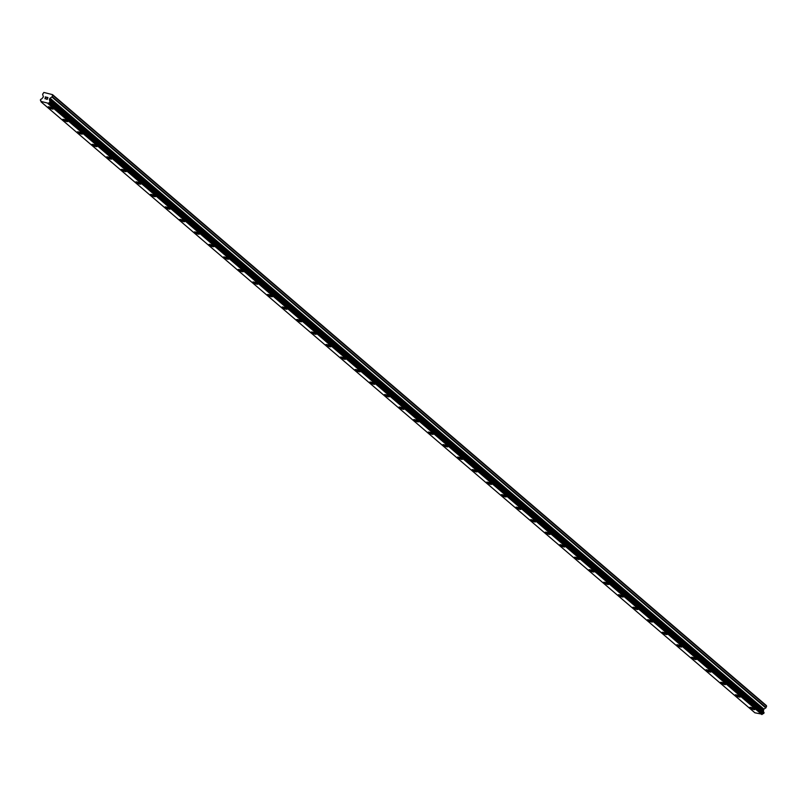 <?xml version="1.0" encoding="UTF-8"?>
<svg xmlns="http://www.w3.org/2000/svg" width="807" height="807" viewBox="0 0 807 807"><rect width="100%" height="100%" fill="white"/><g stroke="black" fill="none" stroke-linecap="round" stroke-linejoin="round"><path stroke-width="1.21" d="M754.858 709.474A2.754 0.585 21.6 0 1 752.79 709.252A2.754 0.585 21.6 0 1 750.016 707.88A2.754 0.585 21.6 0 1 749.743 707.446A2.754 0.585 21.6 0 1 751.811 707.668A2.754 0.585 21.6 0 1 754.595 709.04A2.754 0.585 21.6 0 1 754.858 709.474A2.754 0.585 21.6 0 1 752.79 709.252A2.754 0.585 21.6 0 1 750.016 707.88A2.754 0.585 21.6 0 1 749.743 707.446M740.241 696.966A2.754 0.585 21.6 0 1 738.173 696.744A2.754 0.585 21.6 0 1 735.399 695.372A2.754 0.585 21.6 0 1 735.127 694.938A2.754 0.585 21.6 0 1 737.194 695.15A2.754 0.585 21.6 0 1 739.979 696.532A2.754 0.585 21.6 0 1 740.241 696.966A2.754 0.585 21.6 0 1 738.173 696.734A2.754 0.585 21.6 0 1 735.399 695.362A2.754 0.585 21.6 0 1 735.127 694.938M725.624 684.447A2.754 0.585 21.6 0 1 723.556 684.235A2.754 0.585 21.6 0 1 720.782 682.863A2.754 0.585 21.6 0 1 720.51 682.419A2.754 0.585 21.6 0 1 722.578 682.641A2.754 0.585 21.6 0 1 725.362 684.013A2.754 0.585 21.6 0 1 725.624 684.447A2.754 0.585 21.6 0 1 723.556 684.225A2.754 0.585 21.6 0 1 720.782 682.853A2.754 0.585 21.6 0 1 720.51 682.429M711.007 671.938A2.754 0.585 21.6 0 1 708.939 671.727A2.754 0.585 21.6 0 1 706.165 670.345A2.754 0.585 21.6 0 1 705.893 669.911A2.754 0.585 21.6 0 1 707.961 670.133A2.754 0.585 21.6 0 1 710.735 671.505A2.754 0.585 21.6 0 1 711.007 671.938A2.754 0.585 21.6 0 1 708.939 671.717A2.754 0.585 21.6 0 1 706.165 670.345A2.754 0.585 21.6 0 1 705.893 669.921M696.391 659.43A2.754 0.585 21.6 0 1 694.323 659.218A2.754 0.585 21.6 0 1 691.538 657.836A2.754 0.585 21.6 0 1 691.276 657.402A2.754 0.585 21.6 0 1 693.344 657.624A2.754 0.585 21.6 0 1 696.118 658.996A2.754 0.585 21.6 0 1 696.391 659.43A2.754 0.585 21.6 0 1 694.323 659.208A2.754 0.585 21.6 0 1 691.549 657.836A2.754 0.585 21.6 0 1 691.276 657.402M681.774 646.921A2.754 0.585 21.6 0 1 679.706 646.7A2.754 0.585 21.6 0 1 676.922 645.328A2.754 0.585 21.6 0 1 676.659 644.894A2.754 0.585 21.6 0 1 678.727 645.116A2.754 0.585 21.6 0 1 681.501 646.488A2.754 0.585 21.6 0 1 681.774 646.921A2.754 0.585 21.6 0 1 679.696 646.7A2.754 0.585 21.6 0 1 676.922 645.328A2.754 0.585 21.6 0 1 676.659 644.894M662.305 632.809A2.754 0.585 21.6 0 1 662.043 632.385A2.754 0.585 21.6 0 1 664.111 632.597A2.754 0.585 21.6 0 1 666.885 633.979A2.754 0.585 21.6 0 1 667.157 634.413A2.754 0.585 21.6 0 1 665.079 634.181A2.754 0.585 21.6 0 1 662.305 632.809M667.157 634.413A2.754 0.585 21.6 0 1 665.089 634.191A2.754 0.585 21.6 0 1 662.305 632.819A2.754 0.585 21.6 0 1 662.043 632.385M652.54 621.894A2.754 0.585 21.6 0 1 650.462 621.672A2.754 0.585 21.6 0 1 647.688 620.301A2.754 0.585 21.6 0 1 647.426 619.877A2.754 0.585 21.6 0 1 649.484 620.089A2.754 0.585 21.6 0 1 652.268 621.471A2.754 0.585 21.6 0 1 652.53 621.894A2.754 0.585 21.6 0 1 650.472 621.683A2.754 0.585 21.6 0 1 647.688 620.311A2.754 0.585 21.6 0 1 647.426 619.877M633.071 607.792A2.754 0.585 21.6 0 1 632.809 607.358A2.754 0.585 21.6 0 1 634.867 607.58A2.754 0.585 21.6 0 1 637.651 608.952A2.754 0.585 21.6 0 1 637.913 609.386A2.754 0.585 21.6 0 1 635.845 609.164A2.754 0.585 21.6 0 1 633.071 607.792M637.913 609.386A2.754 0.585 21.6 0 1 635.845 609.174A2.754 0.585 21.6 0 1 633.071 607.802A2.754 0.585 21.6 0 1 632.799 607.368M623.297 596.877A2.754 0.585 21.6 0 1 621.229 596.666A2.754 0.585 21.6 0 1 618.455 595.284A2.754 0.585 21.6 0 1 618.182 594.85A2.754 0.585 21.6 0 1 620.25 595.072A2.754 0.585 21.6 0 1 623.034 596.444A2.754 0.585 21.6 0 1 623.297 596.877A2.754 0.585 21.6 0 1 621.229 596.655A2.754 0.585 21.6 0 1 618.455 595.284A2.754 0.585 21.6 0 1 618.182 594.85M608.68 584.369A2.754 0.585 21.6 0 1 606.612 584.147A2.754 0.585 21.6 0 1 603.838 582.775A2.754 0.585 21.6 0 1 603.565 582.341A2.754 0.585 21.6 0 1 605.633 582.563A2.754 0.585 21.6 0 1 608.417 583.935A2.754 0.585 21.6 0 1 608.68 584.369A2.754 0.585 21.6 0 1 606.612 584.147A2.754 0.585 21.6 0 1 603.838 582.775A2.754 0.585 21.6 0 1 603.565 582.341M594.063 571.86A2.754 0.585 21.6 0 1 591.995 571.638A2.754 0.585 21.6 0 1 589.221 570.267A2.754 0.585 21.6 0 1 588.949 569.833A2.754 0.585 21.6 0 1 591.017 570.055A2.754 0.585 21.6 0 1 593.801 571.427A2.754 0.585 21.6 0 1 594.063 571.86A2.754 0.585 21.6 0 1 591.995 571.638A2.754 0.585 21.6 0 1 589.221 570.256A2.754 0.585 21.6 0 1 588.949 569.833M579.446 559.352A2.754 0.585 21.6 0 1 577.378 559.13A2.754 0.585 21.6 0 1 574.604 557.758A2.754 0.585 21.6 0 1 574.332 557.324A2.754 0.585 21.6 0 1 576.4 557.536A2.754 0.585 21.6 0 1 579.174 558.918A2.754 0.585 21.6 0 1 579.446 559.352A2.754 0.585 21.6 0 1 577.378 559.12A2.754 0.585 21.6 0 1 574.604 557.748A2.754 0.585 21.6 0 1 574.332 557.324M559.987 545.239A2.754 0.585 21.6 0 1 559.715 544.806A2.754 0.585 21.6 0 1 561.783 545.028A2.754 0.585 21.6 0 1 564.557 546.4A2.754 0.585 21.6 0 1 564.829 546.833A2.754 0.585 21.6 0 1 562.761 546.611A2.754 0.585 21.6 0 1 559.987 545.239M564.829 546.833A2.754 0.585 21.6 0 1 562.761 546.621A2.754 0.585 21.6 0 1 559.977 545.25A2.754 0.585 21.6 0 1 559.715 544.816M550.213 534.325A2.754 0.585 21.6 0 1 548.145 534.113A2.754 0.585 21.6 0 1 545.361 532.731A2.754 0.585 21.6 0 1 545.098 532.297A2.754 0.585 21.6 0 1 547.166 532.519A2.754 0.585 21.6 0 1 549.94 533.891A2.754 0.585 21.6 0 1 550.213 534.325A2.754 0.585 21.6 0 1 548.135 534.103A2.754 0.585 21.6 0 1 545.361 532.731A2.754 0.585 21.6 0 1 545.098 532.297M535.596 521.816A2.754 0.585 21.6 0 1 533.528 521.594A2.754 0.585 21.6 0 1 530.744 520.222A2.754 0.585 21.6 0 1 530.481 519.789A2.754 0.585 21.6 0 1 532.549 520.011A2.754 0.585 21.6 0 1 535.323 521.383A2.754 0.585 21.6 0 1 535.596 521.816A2.754 0.585 21.6 0 1 533.518 521.594A2.754 0.585 21.6 0 1 530.744 520.222A2.754 0.585 21.6 0 1 530.481 519.789M520.969 509.308A2.754 0.585 21.6 0 1 518.911 509.086A2.754 0.585 21.6 0 1 516.127 507.714A2.754 0.585 21.6 0 1 515.865 507.28A2.754 0.585 21.6 0 1 517.923 507.502A2.754 0.585 21.6 0 1 520.707 508.874A2.754 0.585 21.6 0 1 520.969 509.308A2.754 0.585 21.6 0 1 518.901 509.086A2.754 0.585 21.6 0 1 516.127 507.714A2.754 0.585 21.6 0 1 515.865 507.28M506.352 496.799A2.754 0.585 21.6 0 1 504.284 496.577A2.754 0.585 21.6 0 1 501.51 495.205A2.754 0.585 21.6 0 1 501.248 494.772A2.754 0.585 21.6 0 1 503.306 494.984A2.754 0.585 21.6 0 1 506.09 496.366A2.754 0.585 21.6 0 1 506.352 496.799A2.754 0.585 21.6 0 1 504.284 496.567A2.754 0.585 21.6 0 1 501.51 495.195A2.754 0.585 21.6 0 1 501.238 494.772M491.735 484.281A2.754 0.585 21.6 0 1 489.667 484.069A2.754 0.585 21.6 0 1 486.893 482.697A2.754 0.585 21.6 0 1 486.621 482.263A2.754 0.585 21.6 0 1 488.689 482.475A2.754 0.585 21.6 0 1 491.473 483.847A2.754 0.585 21.6 0 1 491.735 484.281A2.754 0.585 21.6 0 1 489.667 484.059A2.754 0.585 21.6 0 1 486.893 482.687A2.754 0.585 21.6 0 1 486.621 482.253M477.119 471.772A2.754 0.585 21.6 0 1 475.051 471.56A2.754 0.585 21.6 0 1 472.277 470.178A2.754 0.585 21.6 0 1 472.004 469.755A2.754 0.585 21.6 0 1 474.072 469.967A2.754 0.585 21.6 0 1 476.856 471.338A2.754 0.585 21.6 0 1 477.119 471.772A2.754 0.585 21.6 0 1 475.051 471.55A2.754 0.585 21.6 0 1 472.277 470.178A2.754 0.585 21.6 0 1 472.004 469.745M462.502 459.264A2.754 0.585 21.6 0 1 460.434 459.052A2.754 0.585 21.6 0 1 457.66 457.67A2.754 0.585 21.6 0 1 457.387 457.236A2.754 0.585 21.6 0 1 459.455 457.458A2.754 0.585 21.6 0 1 462.229 458.83A2.754 0.585 21.6 0 1 462.502 459.264A2.754 0.585 21.6 0 1 460.434 459.042A2.754 0.585 21.6 0 1 457.66 457.67A2.754 0.585 21.6 0 1 457.387 457.236M447.885 446.755A2.754 0.585 21.6 0 1 445.817 446.533A2.754 0.585 21.6 0 1 443.043 445.161A2.754 0.585 21.6 0 1 442.771 444.728A2.754 0.585 21.6 0 1 444.839 444.95A2.754 0.585 21.6 0 1 447.613 446.321A2.754 0.585 21.6 0 1 447.885 446.755A2.754 0.585 21.6 0 1 445.817 446.533A2.754 0.585 21.6 0 1 443.043 445.161A2.754 0.585 21.6 0 1 442.771 444.728M433.268 434.237A2.754 0.585 21.6 0 1 431.2 434.015A2.754 0.585 21.6 0 1 428.426 432.643A2.754 0.585 21.6 0 1 428.154 432.219A2.754 0.585 21.6 0 1 430.222 432.431A2.754 0.585 21.6 0 1 432.996 433.813A2.754 0.585 21.6 0 1 433.268 434.247A2.754 0.585 21.6 0 1 431.2 434.025A2.754 0.585 21.6 0 1 428.416 432.653A2.754 0.585 21.6 0 1 428.154 432.219M418.651 421.728A2.754 0.585 21.6 0 1 416.583 421.516A2.754 0.585 21.6 0 1 413.799 420.144A2.754 0.585 21.6 0 1 413.537 419.711A2.754 0.585 21.6 0 1 415.605 419.922A2.754 0.585 21.6 0 1 418.379 421.304A2.754 0.585 21.6 0 1 418.651 421.728A2.754 0.585 21.6 0 1 416.573 421.506A2.754 0.585 21.6 0 1 413.799 420.134A2.754 0.585 21.6 0 1 413.537 419.711M404.035 409.22A2.754 0.585 21.6 0 1 401.967 409.008A2.754 0.585 21.6 0 1 399.183 407.636A2.754 0.585 21.6 0 1 398.92 407.192A2.754 0.585 21.6 0 1 400.988 407.414A2.754 0.585 21.6 0 1 403.762 408.786A2.754 0.585 21.6 0 1 404.035 409.22A2.754 0.585 21.6 0 1 401.957 408.998A2.754 0.585 21.6 0 1 399.183 407.626A2.754 0.585 21.6 0 1 398.92 407.202M389.408 396.711A2.754 0.585 21.6 0 1 387.35 396.499A2.754 0.585 21.6 0 1 384.566 395.117A2.754 0.585 21.6 0 1 384.303 394.684A2.754 0.585 21.6 0 1 386.361 394.905A2.754 0.585 21.6 0 1 389.145 396.277A2.754 0.585 21.6 0 1 389.408 396.711A2.754 0.585 21.6 0 1 387.34 396.489A2.754 0.585 21.6 0 1 384.566 395.117A2.754 0.585 21.6 0 1 384.303 394.684M374.791 384.203A2.754 0.585 21.6 0 1 372.723 383.981A2.754 0.585 21.6 0 1 369.949 382.609A2.754 0.585 21.6 0 1 369.677 382.175A2.754 0.585 21.6 0 1 371.745 382.397A2.754 0.585 21.6 0 1 374.529 383.769A2.754 0.585 21.6 0 1 374.791 384.203A2.754 0.585 21.6 0 1 372.723 383.981A2.754 0.585 21.6 0 1 369.949 382.609A2.754 0.585 21.6 0 1 369.687 382.175M360.174 371.694A2.754 0.585 21.6 0 1 358.106 371.472A2.754 0.585 21.6 0 1 355.332 370.1A2.754 0.585 21.6 0 1 355.06 369.667A2.754 0.585 21.6 0 1 357.128 369.888A2.754 0.585 21.6 0 1 359.912 371.26A2.754 0.585 21.6 0 1 360.174 371.694A2.754 0.585 21.6 0 1 358.106 371.472A2.754 0.585 21.6 0 1 355.332 370.09A2.754 0.585 21.6 0 1 355.06 369.667M345.557 359.186A2.754 0.585 21.6 0 1 343.489 358.964A2.754 0.585 21.6 0 1 340.715 357.592A2.754 0.585 21.6 0 1 340.443 357.158A2.754 0.585 21.6 0 1 342.511 357.37A2.754 0.585 21.6 0 1 345.295 358.752A2.754 0.585 21.6 0 1 345.557 359.186A2.754 0.585 21.6 0 1 343.489 358.954A2.754 0.585 21.6 0 1 340.715 357.582A2.754 0.585 21.6 0 1 340.443 357.158M330.941 346.667A2.754 0.585 21.6 0 1 328.873 346.455A2.754 0.585 21.6 0 1 326.099 345.083A2.754 0.585 21.6 0 1 325.826 344.639A2.754 0.585 21.6 0 1 327.894 344.861A2.754 0.585 21.6 0 1 330.668 346.233A2.754 0.585 21.6 0 1 330.941 346.667A2.754 0.585 21.6 0 1 328.873 346.445A2.754 0.585 21.6 0 1 326.099 345.073A2.754 0.585 21.6 0 1 325.826 344.65M311.482 332.565A2.754 0.585 21.6 0 1 311.209 332.131A2.754 0.585 21.6 0 1 313.277 332.353A2.754 0.585 21.6 0 1 316.051 333.725A2.754 0.585 21.6 0 1 316.324 334.159A2.754 0.585 21.6 0 1 314.256 333.937A2.754 0.585 21.6 0 1 311.482 332.565M316.324 334.159A2.754 0.585 21.6 0 1 314.256 333.947A2.754 0.585 21.6 0 1 311.472 332.565A2.754 0.585 21.6 0 1 311.209 332.131M301.707 321.65A2.754 0.585 21.6 0 1 299.639 321.428A2.754 0.585 21.6 0 1 296.855 320.056A2.754 0.585 21.6 0 1 296.593 319.622A2.754 0.585 21.6 0 1 298.661 319.844A2.754 0.585 21.6 0 1 301.435 321.216A2.754 0.585 21.6 0 1 301.707 321.65A2.754 0.585 21.6 0 1 299.639 321.428A2.754 0.585 21.6 0 1 296.865 320.056A2.754 0.585 21.6 0 1 296.593 319.622M287.09 309.142A2.754 0.585 21.6 0 1 285.022 308.92A2.754 0.585 21.6 0 1 282.238 307.548A2.754 0.585 21.6 0 1 281.976 307.114A2.754 0.585 21.6 0 1 284.044 307.336A2.754 0.585 21.6 0 1 286.818 308.708A2.754 0.585 21.6 0 1 287.09 309.142A2.754 0.585 21.6 0 1 285.012 308.92A2.754 0.585 21.6 0 1 282.238 307.548A2.754 0.585 21.6 0 1 281.976 307.114M267.621 295.029A2.754 0.585 21.6 0 1 267.359 294.605A2.754 0.585 21.6 0 1 269.427 294.817A2.754 0.585 21.6 0 1 272.201 296.199A2.754 0.585 21.6 0 1 272.473 296.633A2.754 0.585 21.6 0 1 270.395 296.401A2.754 0.585 21.6 0 1 267.621 295.029M272.473 296.633A2.754 0.585 21.6 0 1 270.406 296.411A2.754 0.585 21.6 0 1 267.621 295.039A2.754 0.585 21.6 0 1 267.359 294.605M253.005 282.521A2.754 0.585 21.6 0 1 252.742 282.087A2.754 0.585 21.6 0 1 254.8 282.309A2.754 0.585 21.6 0 1 257.584 283.681A2.754 0.585 21.6 0 1 257.847 284.114A2.754 0.585 21.6 0 1 255.779 283.893A2.754 0.585 21.6 0 1 253.005 282.521M257.847 284.114A2.754 0.585 21.6 0 1 255.789 283.903A2.754 0.585 21.6 0 1 253.005 282.531A2.754 0.585 21.6 0 1 252.742 282.097M243.23 271.606A2.754 0.585 21.6 0 1 241.162 271.394A2.754 0.585 21.6 0 1 238.388 270.012A2.754 0.585 21.6 0 1 238.126 269.578A2.754 0.585 21.6 0 1 240.183 269.8A2.754 0.585 21.6 0 1 242.968 271.172A2.754 0.585 21.6 0 1 243.23 271.606A2.754 0.585 21.6 0 1 241.162 271.384A2.754 0.585 21.6 0 1 238.388 270.012A2.754 0.585 21.6 0 1 238.115 269.588M228.613 259.097A2.754 0.585 21.6 0 1 226.545 258.886A2.754 0.585 21.6 0 1 223.771 257.504A2.754 0.585 21.6 0 1 223.499 257.07A2.754 0.585 21.6 0 1 225.567 257.292A2.754 0.585 21.6 0 1 228.351 258.664A2.754 0.585 21.6 0 1 228.613 259.097A2.754 0.585 21.6 0 1 226.545 258.876A2.754 0.585 21.6 0 1 223.771 257.504A2.754 0.585 21.6 0 1 223.499 257.07M213.996 246.589A2.754 0.585 21.6 0 1 211.928 246.367A2.754 0.585 21.6 0 1 209.154 244.995A2.754 0.585 21.6 0 1 208.882 244.561A2.754 0.585 21.6 0 1 210.95 244.783A2.754 0.585 21.6 0 1 213.734 246.155A2.754 0.585 21.6 0 1 213.996 246.589A2.754 0.585 21.6 0 1 211.928 246.367A2.754 0.585 21.6 0 1 209.154 244.995A2.754 0.585 21.6 0 1 208.882 244.561M199.379 234.08A2.754 0.585 21.6 0 1 197.311 233.859A2.754 0.585 21.6 0 1 194.537 232.487A2.754 0.585 21.6 0 1 194.265 232.053A2.754 0.585 21.6 0 1 196.333 232.265A2.754 0.585 21.6 0 1 199.107 233.647A2.754 0.585 21.6 0 1 199.379 234.08A2.754 0.585 21.6 0 1 197.311 233.848A2.754 0.585 21.6 0 1 194.537 232.477A2.754 0.585 21.6 0 1 194.265 232.053M184.763 221.562A2.754 0.585 21.6 0 1 182.695 221.35A2.754 0.585 21.6 0 1 179.911 219.978A2.754 0.585 21.6 0 1 179.648 219.544A2.754 0.585 21.6 0 1 181.716 219.756A2.754 0.585 21.6 0 1 184.49 221.138A2.754 0.585 21.6 0 1 184.763 221.562A2.754 0.585 21.6 0 1 182.695 221.34A2.754 0.585 21.6 0 1 179.921 219.968A2.754 0.585 21.6 0 1 179.648 219.544M170.146 209.053A2.754 0.585 21.6 0 1 168.078 208.842A2.754 0.585 21.6 0 1 165.294 207.47A2.754 0.585 21.6 0 1 165.031 207.026A2.754 0.585 21.6 0 1 167.099 207.248A2.754 0.585 21.6 0 1 169.874 208.62A2.754 0.585 21.6 0 1 170.146 209.053A2.754 0.585 21.6 0 1 168.078 208.831A2.754 0.585 21.6 0 1 165.304 207.46A2.754 0.585 21.6 0 1 165.031 207.036M155.529 196.545A2.754 0.585 21.6 0 1 153.461 196.333A2.754 0.585 21.6 0 1 150.677 194.951A2.754 0.585 21.6 0 1 150.415 194.517A2.754 0.585 21.6 0 1 152.483 194.739A2.754 0.585 21.6 0 1 155.257 196.111A2.754 0.585 21.6 0 1 155.529 196.545A2.754 0.585 21.6 0 1 153.451 196.323A2.754 0.585 21.6 0 1 150.677 194.951A2.754 0.585 21.6 0 1 150.415 194.517M140.902 184.036A2.754 0.585 21.6 0 1 138.844 183.814A2.754 0.585 21.6 0 1 136.06 182.443A2.754 0.585 21.6 0 1 135.798 182.009A2.754 0.585 21.6 0 1 137.856 182.231A2.754 0.585 21.6 0 1 140.64 183.603A2.754 0.585 21.6 0 1 140.902 184.036A2.754 0.585 21.6 0 1 138.834 183.814A2.754 0.585 21.6 0 1 136.06 182.443A2.754 0.585 21.6 0 1 135.798 182.009M126.285 171.528A2.754 0.585 21.6 0 1 124.228 171.306A2.754 0.585 21.6 0 1 121.443 169.934A2.754 0.585 21.6 0 1 121.181 169.5A2.754 0.585 21.6 0 1 123.239 169.722A2.754 0.585 21.6 0 1 126.023 171.094A2.754 0.585 21.6 0 1 126.285 171.528A2.754 0.585 21.6 0 1 124.217 171.296A2.754 0.585 21.6 0 1 121.443 169.924A2.754 0.585 21.6 0 1 121.181 169.5M111.669 159.019A2.754 0.585 21.6 0 1 109.601 158.797A2.754 0.585 21.6 0 1 106.827 157.426A2.754 0.585 21.6 0 1 106.564 156.992A2.754 0.585 21.6 0 1 108.622 157.204A2.754 0.585 21.6 0 1 111.406 158.586A2.754 0.585 21.6 0 1 111.669 159.019A2.754 0.585 21.6 0 1 109.601 158.787A2.754 0.585 21.6 0 1 106.827 157.415A2.754 0.585 21.6 0 1 106.554 156.992M97.052 146.501A2.754 0.585 21.6 0 1 94.984 146.289A2.754 0.585 21.6 0 1 92.21 144.917A2.754 0.585 21.6 0 1 91.937 144.483A2.754 0.585 21.6 0 1 94.005 144.695A2.754 0.585 21.6 0 1 96.79 146.067A2.754 0.585 21.6 0 1 97.052 146.501A2.754 0.585 21.6 0 1 94.984 146.279A2.754 0.585 21.6 0 1 92.21 144.907A2.754 0.585 21.6 0 1 91.937 144.473M82.435 133.992A2.754 0.585 21.6 0 1 80.367 133.78A2.754 0.585 21.6 0 1 77.593 132.398A2.754 0.585 21.6 0 1 77.321 131.965A2.754 0.585 21.6 0 1 79.389 132.187A2.754 0.585 21.6 0 1 82.173 133.559A2.754 0.585 21.6 0 1 82.435 133.992A2.754 0.585 21.6 0 1 80.367 133.77A2.754 0.585 21.6 0 1 77.593 132.398A2.754 0.585 21.6 0 1 77.321 131.965M67.818 121.484A2.754 0.585 21.6 0 1 65.75 121.262A2.754 0.585 21.6 0 1 62.976 119.89A2.754 0.585 21.6 0 1 62.704 119.456A2.754 0.585 21.6 0 1 64.772 119.678A2.754 0.585 21.6 0 1 67.546 121.05A2.754 0.585 21.6 0 1 67.818 121.484A2.754 0.585 21.6 0 1 65.75 121.262A2.754 0.585 21.6 0 1 62.976 119.89A2.754 0.585 21.6 0 1 62.704 119.456M53.201 108.965A2.754 0.585 21.6 0 1 51.134 108.753A2.754 0.585 21.6 0 1 48.359 107.381A2.754 0.585 21.6 0 1 48.087 106.948A2.754 0.585 21.6 0 1 50.155 107.17A2.754 0.585 21.6 0 1 52.929 108.541A2.754 0.585 21.6 0 1 53.201 108.975A2.754 0.585 21.6 0 1 51.134 108.753A2.754 0.585 21.6 0 1 48.349 107.381A2.754 0.585 21.6 0 1 48.087 106.948M47.189 99.211L47.482 98.484L47.199 99.211L46.342 98.999L47.189 99.211M47.815 97.647L46.967 97.435L47.815 97.647M47.976 97.556L47.018 97.314L47.966 97.556L47.26 99.362L46.302 99.12M45.817 98.494L45 98.787M45.404 97.738L46.17 97.233L45.404 97.748M46.17 97.233L45.263 97.001L46.17 97.233M46.453 97.173L45.313 96.88L46.453 97.173L44.99 98.212L45.535 98.706L44.94 98.555M40.451 100.361L40.491 100.381A1.16 0.968 130.6 0 1 40.925 101.4L48.491 103.316A1.16 0.968 130.6 0 1 49.57 102.681L50.074 101.43A1.16 0.968 130.6 0 1 49.641 100.401L49.731 98.494L52.253 96.689L52.536 94.641L43.86 92.442L42.62 94.248L43.376 96.89L42.075 98.494A1.16 0.968 130.6 0 1 40.986 99.13L40.35 99.967L40.794 100.643M763.614 712.087A1.16 0.968 130.6 0 1 763.483 711.33L763.573 709.424L766.095 707.608L766.378 705.56L52.536 94.641M41.066 101.864L754.908 712.793L762.333 714.245A1.16 0.968 130.6 0 1 763.412 713.61L763.957 712.379L50.145 101.49L763.957 712.379M48.037 103.629L761.879 714.558M48.319 103.467L762.161 714.387M48.491 103.316L762.333 714.245M49.641 100.401L763.483 711.33M49.61 100.199L763.452 711.128M52.808 95.287L766.65 706.216M49.57 102.681L763.412 713.61M49.731 102.64L763.573 713.57M49.852 102.57L763.694 713.489M49.994 102.398L763.836 713.327M50.216 101.843L764.058 712.773M50.216 101.642L764.058 712.561M50.175 101.541L764.017 712.46M49.409 99.725L763.251 710.644M49.409 99.311L763.251 710.241M49.731 98.494L763.573 709.424M50.024 98.161L763.866 709.081M51.971 97.022L765.813 707.951M52.253 96.689L766.095 707.608"/></g></svg>
